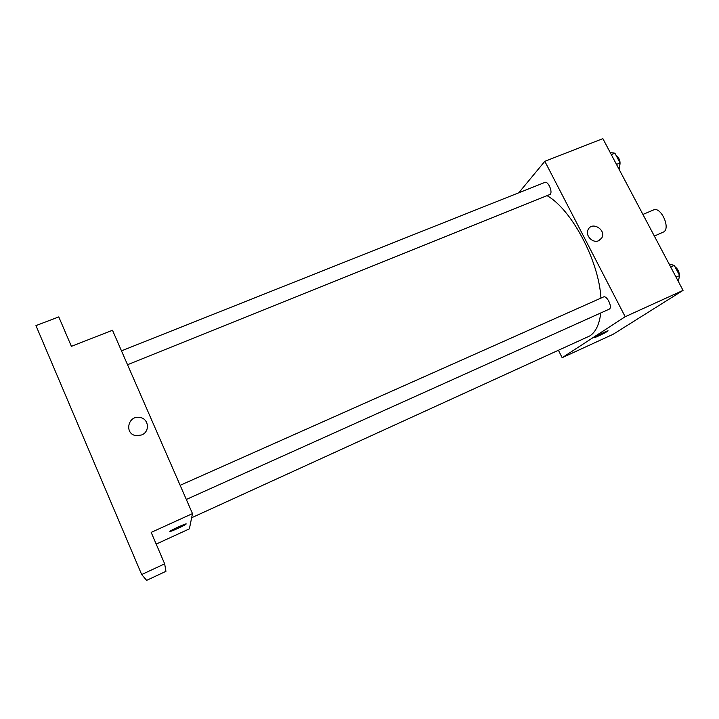 <?xml version="1.0" encoding="UTF-8"?>
<svg xmlns="http://www.w3.org/2000/svg" width="719" height="719" viewBox="0 0 719 719"><rect width="100%" height="100%" fill="white"/><g stroke="black" fill="none" stroke-linecap="round" stroke-linejoin="round"><path stroke-width="1.08" d="M654.353 236.084L663.907 231.833C670.674 227.447 660.608 206.209 653.553 209.948L642.921 214.442M518.767 192.791L544.822 161.317L602.864 138.632L683.05 290.395L613.172 334.272L562.159 357.703L558.492 350.423M544.822 161.317L625.188 316.719L683.05 290.395M598.702 240.703C592.654 243.669 584.79 235.275 588.187 229.496C592.24 220.904 606.782 230.224 601.668 238.115L598.702 240.703C592.654 243.669 584.79 235.275 588.187 229.496C592.231 220.904 606.782 230.224 601.668 238.115L598.702 240.703M191.64 517.752L589.868 335.899C595.754 331.98 599.385 324.341 600.76 312.981M600.931 298.115C599.008 260.988 571.569 209.346 547.195 195.757M625.188 316.719L562.159 357.703M127.533 364.731L550.206 194.373C552.947 191.829 548.013 180.766 544.867 182.41L121.484 350.854M186.32 499.462L609.326 309.107C612.75 307.166 606.872 295.069 603.448 296.992L180.145 485.316M594.928 337.094C597.902 335.099 609.901 329.5 607.861 331.055C606.288 332.457 592.267 339.125 594.451 337.427L594.928 337.094M192.485 513.6L151.179 532.402L164.66 563.84L141.679 574.553L35.95 325.599L58.769 316.899L71.388 346.333L112.497 330.264L192.485 513.6L189.385 528.86L156.194 544.094M141.652 434.95L136.637 435.696C123.992 434.734 127.569 414.971 139.863 417.469C148.851 418.53 150.244 431.742 141.652 434.95C150.244 431.742 148.851 418.53 139.863 417.469L139.863 417.469C127.569 414.971 123.992 434.734 136.637 435.696M141.679 574.553L146.64 580.368L165.936 571.326L164.66 563.84M169.873 531.449L170.115 531.179C172.299 529.391 188.836 522.147 185.888 524.268C184.073 525.805 169.522 532.33 169.873 531.449M669.092 263.981L674.269 265.392L679.635 275.539L678.287 281.381M670.683 266.983L674.269 265.392M676.058 277.157L679.635 275.539M679.392 275.08C679.122 271.494 677.649 268.708 674.979 266.74M610.233 152.572L614.907 153.183L620.084 162.979L619.104 169.369M611.312 154.612L614.907 153.183M616.489 164.417L620.084 162.979M619.616 166.062C620.785 161.802 619.562 158.162 615.931 155.115"/></g></svg>

